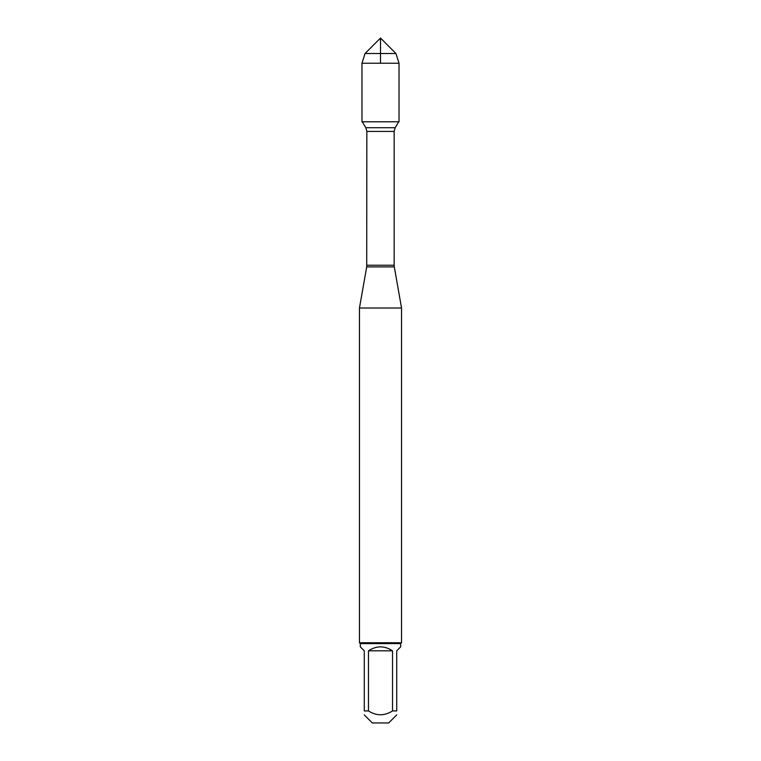 <?xml version="1.0" encoding="UTF-8"?>
<svg xmlns="http://www.w3.org/2000/svg" width="761" height="761" viewBox="0 0 761 761"><rect width="100%" height="100%" fill="white"/><g stroke="black" fill="none" stroke-linecap="round" stroke-linejoin="round"><path stroke-width="1.14" d="M362.274 121.789L365.822 127.705L366.85 131.415L366.707 266.902L394.293 266.902L401.542 308.005L359.458 308.005L359.458 642.76L401.542 642.76L401.542 308.005M396.728 714.893L388.671 722.95L372.329 722.95L364.272 714.893M392.524 650.807C384.505 645.566 376.495 645.566 368.476 650.807L392.524 650.807L392.524 710.926C384.505 716.044 376.495 716.044 368.476 710.926L364.272 710.926C364.272 716.044 364.272 716.044 364.272 710.926L364.272 650.807L360.305 646.84L360.305 643.597L400.695 643.597L400.695 646.84L396.728 650.807L396.728 710.926C396.728 716.044 396.728 716.044 396.728 710.926L392.524 710.926M368.476 650.807L368.476 710.926M400.695 643.597L401.542 642.76M380.5 63.239L380.5 38.05L365.042 53.508L361.979 63.239L361.979 121.789L399.021 121.789L399.021 63.239L361.979 63.239L361.979 121.789L380.5 121.789M395.958 53.508L365.042 53.508L380.5 38.05L395.958 53.508L399.021 63.239M366.85 265.228L394.15 265.228L394.15 131.415L366.85 131.415M365.822 127.705L395.178 127.705L398.726 121.789M366.707 266.902L359.458 308.005M394.15 131.415L395.178 127.705M394.293 266.902L394.15 265.228M360.305 643.597L359.458 642.76M365.042 53.508L361.979 63.239"/></g></svg>

